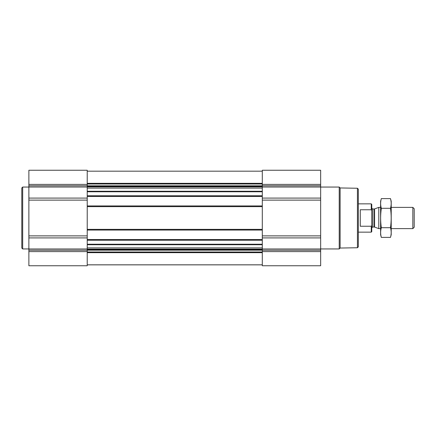 <?xml version="1.0" encoding="UTF-8"?>
<svg xmlns="http://www.w3.org/2000/svg" width="436" height="436" viewBox="0 0 436 436"><rect width="100%" height="100%" fill="white"/><g stroke="black" fill="none" stroke-linecap="round" stroke-linejoin="round"><path stroke-width="0.65" d="M87.227 244.732L87.227 265.747L28.874 265.747L28.874 170.253L87.227 170.253L87.227 244.732L262.298 244.732L262.298 265.747L320.656 265.747L320.656 251.599L262.298 251.599M320.656 251.599L320.656 170.253L262.298 170.253L262.298 244.732M87.227 264.859L262.298 264.859M87.227 196.473L262.298 196.473M87.227 205.928L262.298 205.928M87.227 230.072L262.298 230.072M87.227 239.528L262.298 239.528M357.433 188.254L357.433 247.746L358.321 246.858L358.321 189.142L357.433 188.254L340.124 187.954L339.219 187.055L320.656 187.055M357.433 247.746L340.124 248.046L340.124 187.954M340.124 248.046L339.219 248.945L339.219 187.055M28.874 248.945L22.683 248.945L22.683 187.055L28.874 187.055M22.683 248.945L21.8 248.062L21.8 187.938L22.683 187.055M371.265 226.24L371.259 232.148L371.761 231.647L371.761 204.353L371.259 203.852L358.321 203.852M371.761 210.643L371.259 209.754L371.259 203.852M371.259 209.754L360.267 209.754L360.267 226.246L371.259 226.246L371.63 225.592M412.843 207.389L412.843 228.611L414.2 227.254L414.2 208.746L412.843 207.389L391.212 207.389M380.601 228.611L378.786 228.611L378.786 207.389L380.601 207.389M390.493 237.397L391.212 234.71L391.212 201.29L390.493 198.603C391.408 201.835 391.408 205.067 390.493 208.299C391.408 214.686 391.408 221.15 390.493 227.701C391.408 230.933 391.408 234.165 390.493 237.397L381.32 237.397C380.405 234.165 380.405 230.933 381.32 227.701C380.405 221.314 380.405 214.85 381.32 208.299C380.405 205.067 380.405 201.835 381.32 198.603L390.493 198.603L390.923 200.544M380.89 235.456L381.32 237.397L380.601 234.71L380.601 201.29L381.32 198.603M390.493 227.701L381.32 227.701M390.493 208.299L381.32 208.299M87.227 183.333L262.298 183.333M87.227 171.179L262.298 171.179L87.227 171.179M87.227 244.231L262.298 244.231M87.227 240.236L262.298 240.236M87.227 229.363L262.298 229.363M87.227 206.637L262.298 206.637M87.227 195.764L262.298 195.764M87.227 191.769L262.298 191.769M87.227 264.821L262.298 264.821L87.227 264.821M87.227 252.667L262.298 252.667M320.656 184.401L262.298 184.401M320.656 185.78L262.298 185.78M320.656 187.028L262.298 187.028M320.656 198.08L262.298 198.08M320.656 200.124L262.298 200.124M320.656 235.876L262.298 235.876M320.656 237.92L262.298 237.92M320.656 248.972L262.298 248.972M320.656 250.22L262.298 250.22M87.227 184.003L262.298 184.003M87.227 185.818L262.298 185.818M87.227 186.428L262.298 186.428M87.227 186.853L262.298 186.853M87.227 188.101L262.298 188.101M87.227 191.268L262.298 191.268M87.227 247.899L262.298 247.899M87.227 249.147L262.298 249.147M87.227 249.572L262.298 249.572M87.227 250.182L262.298 250.182M87.227 251.997L262.298 251.997M87.227 184.401L28.874 184.401M87.227 185.78L28.874 185.78M87.227 187.028L28.874 187.028M87.227 198.08L28.874 198.08M87.227 200.124L28.874 200.124M87.227 235.876L28.874 235.876M87.227 237.92L28.874 237.92M87.227 248.972L28.874 248.972M87.227 250.22L28.874 250.22M87.227 251.599L28.874 251.599M374.589 208.915L374.224 208.98L374.224 227.02L374.589 227.085L374.589 208.915L378.786 207.389M374.224 227.02L372.818 227.02L372.818 208.98C372.682 209.285 372.328 208.937 371.761 207.923M339.219 248.945L320.656 248.945M371.259 232.148L358.321 232.148M412.843 228.611L391.212 228.611M374.589 227.085L378.786 228.611M374.224 208.98L372.818 208.98M372.818 227.02C372.682 226.715 372.328 227.063 371.761 228.077"/></g></svg>
